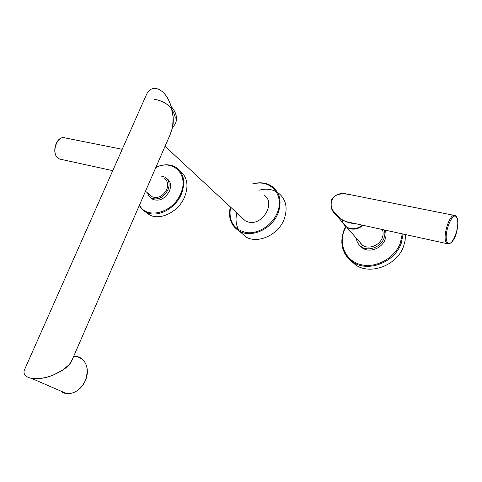 <?xml version="1.0" encoding="UTF-8"?>
<svg xmlns="http://www.w3.org/2000/svg" width="482" height="482" viewBox="0 0 482 482"><rect width="100%" height="100%" fill="white"/><g stroke="black" fill="none" stroke-linecap="round" stroke-linejoin="round"><path stroke-width="0.72" d="M24.389 370.013L146.739 93.966C152.481 82.699 166.145 89.411 171.086 106.335L173.122 117.005L172.664 127.152L170.242 134.345L72.348 359.379L69.432 364.368L62.805 370.056L53.659 374.863C37.644 381.738 21.226 378.882 24.389 370.013L25.335 367.796M146.739 93.966L145.407 96.894M154.132 99.238C166.061 101.298 173.134 107.588 175.346 118.108M172.719 126.995C175.436 124.585 176.683 121.446 176.46 117.578C176.117 113.686 174.351 110.01 171.17 106.564C169.321 100.678 166.736 96.008 163.416 92.562M25.347 367.85L24.516 369.724M28.287 377.478L31.71 378.454C41.693 379.485 52.068 376.689 62.835 370.068C68.233 366.386 71.438 362.747 72.445 359.156M73.613 356.469C84.151 355.126 90.911 368.495 85.362 380.551C80.807 391.83 67.763 397.276 60.756 391.047L66.564 393.571C74.571 393.957 80.837 389.619 85.362 380.551C89.345 367.983 86.561 360.012 77.012 356.638M146.558 94.376L145.486 96.78M170.104 134.671L172.725 126.995C173.803 120.518 173.285 113.704 171.17 106.564M241.795 217.545L245.332 220.828L248.344 222.003C262.666 226.215 276.463 202.097 263.799 195.096M259.027 190.239C265.305 188.51 271.023 188.962 276.168 191.583M277.746 192.523C286.001 198.813 288.122 207.772 284.103 219.4C278.235 235.023 257.858 244.157 245.862 236.957L239.56 231.294M238.698 229.926C235.939 224.907 235.33 219.256 236.867 212.972M150.288 195.186L152.294 196.843C158.096 198.723 162.916 196.282 166.736 189.534C168.567 184.552 167.76 180.889 164.314 178.545M147.564 192.945L148.956 196.072L151.45 198.204C158.108 200.349 163.627 197.554 168.007 189.818C170.098 184.112 169.176 179.913 165.236 177.225L161.645 176.207M150.98 197.939L152.927 199.421C159.578 201.566 165.085 198.777 169.453 191.059C171.472 185.642 170.694 181.545 167.121 178.762M179.72 170.676C187.251 176.629 188.896 185.359 184.648 196.867C178.726 211.67 160.404 220.889 149.528 214.894L145.172 211.682M359.144 241.422L362.5 245.266C368.573 249.688 379.551 245.609 382.28 237.813C383.359 234.897 383.371 232.131 382.322 229.516M385.172 230.137C386.329 233.101 386.299 236.228 385.082 239.512C381.973 248.423 369.441 253.08 362.494 248.055L361.373 246.778C368.332 251.815 380.894 247.133 384.015 238.198L384.937 234.035L384.516 229.992M361.373 246.778C358.409 244.729 356.746 241.892 356.385 238.259M362.494 248.055L359.723 245.452M360.265 242.705L361.151 244.187M360.391 242.85L361.223 244.247M405.452 234.565L405.133 240.512L403.53 246.459C397.005 265.305 370.76 275.258 355.873 265.148L349.595 259.563M343.455 223.443L346.889 227.377C352.167 230.312 357.59 229.631 363.157 225.329M342.172 219.888C342.594 222.895 344.046 225.251 346.516 226.95C351.631 229.824 356.945 229.233 362.464 225.178M354.686 223.479C351.197 223.485 347.335 222.437 343.1 220.34L337.99 217.177L332.809 211.23M456.737 217.039C459.894 223.184 455.653 244.904 447.314 243.705L347.203 221.847L343.1 220.34C332.905 213.158 329.23 206.453 332.068 200.217C333.773 194.861 339.352 192.921 348.805 194.397L455.225 215.587C450.061 211.869 441.874 237.277 446.453 242.862L448.302 243.964M230.559 207.115C228.348 220.907 233.559 229.39 246.206 232.559C257.96 234.312 272.216 225.365 277.216 212.881C285.031 195.186 270.336 178.563 252.966 184.082M232.933 225.281L239.391 231.143C251.465 238.373 272.053 229.071 278.024 213.261C282.109 201.5 279.994 192.463 271.679 186.142C266.166 182.66 259.846 181.889 252.725 183.835M139.473 205.079C146.534 219.882 173.128 212.942 180.642 193.674C189.414 174.725 173.086 158.506 155.788 167.579M140.834 207.923L146.124 212.201C157.024 218.201 175.424 208.911 181.395 194.029C185.793 181.943 183.889 173.002 175.671 167.218C169.809 163.976 163.223 163.994 155.921 167.266M64.052 137.671C56.014 136.394 51.122 153.517 58.165 158.235L59.623 159.048L58.238 158.259C50.682 153.174 57.346 134.376 65.407 137.972L122.223 149.287M346.004 226.721L344.25 230.45C338.406 244.983 345.901 261.021 360.91 264.648C375.821 268.492 394.644 258.358 400.337 243.061L402.259 233.866M344.666 253.219C346.685 256.978 349.552 260.015 353.264 262.341C368.212 272.475 394.607 262.431 401.187 243.464L403.151 234.059M331.417 200.301L332.068 200.217M456.719 217.442C452.55 209.64 442.633 236.162 447.459 242.319C451.773 249.489 461.274 223.847 456.719 217.442M66.564 393.571L31.71 378.454M245.862 236.957L239.391 231.143C230.999 225.829 227.974 217.744 230.312 206.886M245.332 220.828L165.055 146.275M152.294 196.843L145.492 191.233M151.45 198.204L152.927 199.421M149.528 214.894L142.696 209.881L139.256 205.573M59.623 159.048L112.752 170.652M355.873 265.148L353.264 262.341C342.461 254.532 339.322 243.904 343.853 230.468L345.733 226.486M362.5 245.266L346.889 227.377M345.528 193.728C338.002 193.421 338.484 194.324 335.659 195.421C333.261 197.162 331.851 198.777 331.435 200.265L331.001 206.664C331.441 209.664 333.773 213.171 337.99 217.177L346.516 226.95M455.225 215.587L456.562 216.755"/></g></svg>
